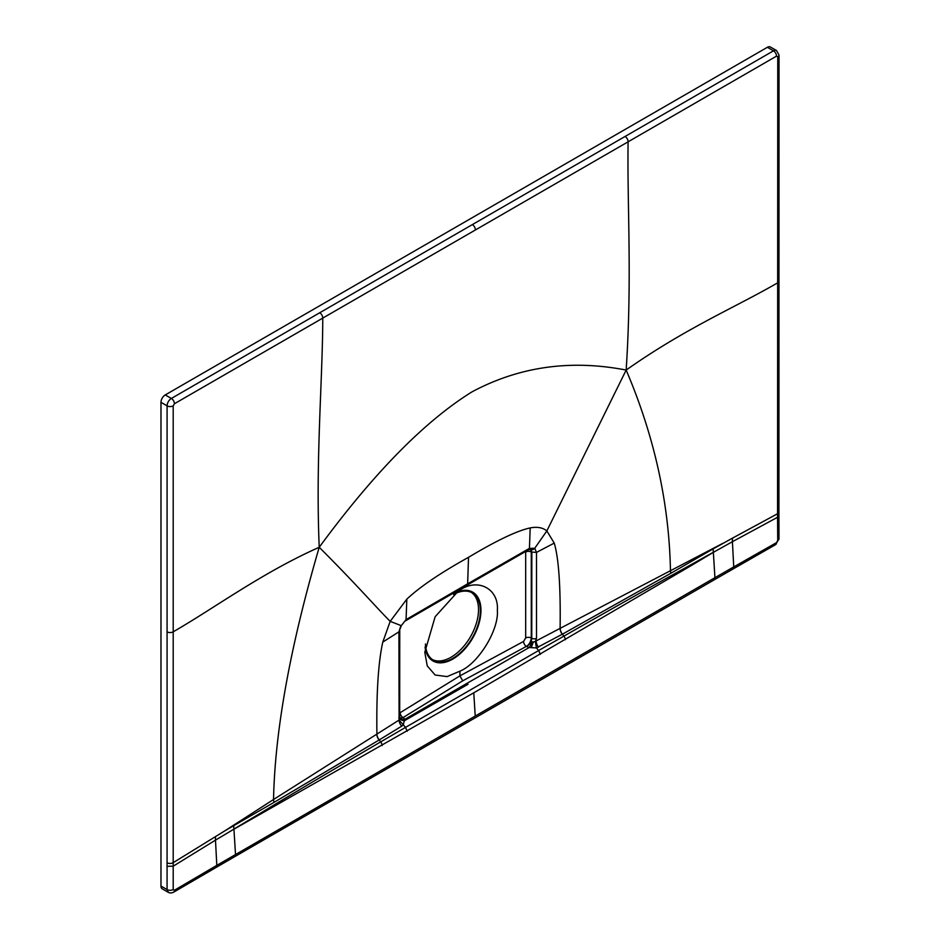 <?xml version="1.0" encoding="UTF-8"?>
<svg xmlns="http://www.w3.org/2000/svg" width="940" height="940" viewBox="0 0 940 940"><rect width="100%" height="100%" fill="white"/><g stroke="black" fill="none" stroke-linecap="round" stroke-linejoin="round"><path stroke-width="1.41" d="M472.35 224.601L319.718 312.762A4.312 2.491 60 0 1 322.772 318.096L475.405 229.971A4.312 2.491 -120 0 0 472.35 224.601L773.479 50.831A6.039 3.49 -60 0 1 776.499 50.525L770.4 47A6.039 3.49 120 0 0 767.369 47.294L165.252 394.929A6.039 3.49 120 0 0 160.975 402.332L160.975 886.068A6.039 3.49 120 0 0 162.232 888.829L168.319 892.342L167.073 889.581L160.975 886.068M475.405 229.971L776.534 56.118L777.756 56.823L777.556 517.282L732.413 541.698L733.741 566.914L714.941 577.677L713.354 552.344L732.413 541.698L732.413 538.173L713.072 548.925L713.354 552.344L692.369 564.917L473.772 692.815L475.229 716.068L714.941 577.677A4.312 2.491 -120 0 1 714.059 579.921L234.636 856.716A4.312 2.491 -120 0 0 235.517 854.472L233.931 829.139L215.483 840.137L216.811 865.364L475.229 716.068M777.756 56.823A4.312 2.491 180 0 0 779.025 55.061L778.919 515.461L777.556 517.282L777.721 540.535L776.499 542.639L733.741 566.914A4.312 2.479 -119.8 0 1 732.848 569.123L714.048 579.921M319.718 312.762L171.362 398.454A6.039 3.49 120 0 0 167.085 405.857L167.073 889.581A4.312 2.479 -0.2 0 0 173.195 889.557L174.405 890.25L216.811 865.364A4.312 2.503 -120.2 0 1 215.918 867.561L173.512 892.248C171.538 893.141 169.799 893.176 168.319 892.342M778.978 281.025A4.312 2.491 180 0 1 777.674 282.811C735.996 307.063 685.989 327.896 626.158 370.066C632.256 277.194 627.074 204.979 628.108 141.799A4.312 2.491 60 0 0 625.065 136.476M713.343 552.297L692.216 564.012C674.626 573.894 661.008 580.814 563.883 636.133L538.655 650.515L536.423 647.93L562.238 634.265A6.474 3.643 62 0 1 560.111 628.366L722.731 543.402M562.238 634.265L670.948 573.212A6.474 3.69 62.6 0 1 670.455 570.345C669.092 502.853 654.322 436.101 626.158 370.066C570.709 359.315 519.327 366.577 471.998 391.863C424.762 421.167 373.838 472.973 319.224 547.28C290.237 646.309 274.997 730.38 273.528 799.505L224.554 831.019L233.649 825.708L233.931 829.139M670.948 573.212L713.072 548.925M233.931 829.186L473.772 692.815M166.991 866.269L173.195 866.198L173.195 889.557M167.05 631.833A4.312 2.491 0 0 0 173.195 631.809C213.662 608.638 261.79 572.812 319.224 547.28C315.523 460.06 322.608 380.759 322.772 318.096L174.417 403.742L173.195 405.857L173.195 866.198L215.483 840.137L215.483 836.612L224.554 831.019M399.994 718.101L403.272 717.702L399.935 718.043L400.193 718.806A6.474 3.525 -7.5 0 0 404.318 720.792L404.929 719.253L466.98 683.357L404.929 719.253L404.318 720.792L468.026 684.261A3.454 1.998 -120 0 0 466.98 683.357A3.454 1.998 60 0 1 468.026 684.261L404.318 720.792L403.284 724.799L401.733 726.15L379.255 739.909A6.474 3.83 57.9 0 1 376.916 734.128C376.341 692.956 378.303 662.265 382.791 642.079L390.182 621.375C372.957 603.868 356.953 585.009 319.224 547.28M401.733 726.15A6.474 3.866 57.3 0 1 399.077 720.064L398.924 631.833L400.934 625.523L390.182 621.375L406.832 599.133C419.933 586.83 440.496 572.895 468.508 557.326L467.65 583.811L406.068 619.601L406.832 599.133M538.526 647.167A6.474 3.607 62.6 0 1 536.164 640.916L560.111 628.366C560.687 586.525 558.724 558.101 554.236 543.097L546.845 530.924L626.158 370.066M530.301 549.23L531.276 552.015L531.276 637.99C530.748 641.961 529.103 644.769 526.33 646.414L529.161 647.531L466.98 683.357L529.161 647.531L536.423 647.93L535.318 641.609L536.493 638.307L536.493 552.403L534.754 548.267L546.845 530.924C542.768 527.575 537.222 526.576 530.195 527.916C517.094 530.736 496.531 540.535 468.508 557.326M233.931 829.092L254.846 816.531C272.283 806.179 285.09 797.849 380.677 741.895L405.528 727.384L399.077 720.064L273.528 799.505A6.474 3.784 57.4 0 0 274.139 802.302L233.649 825.708M379.255 739.909L274.139 802.302M401.321 625.629L406.068 619.601L401.321 625.629L398.924 631.833L382.791 642.079M399.688 712.908L400.158 712.684A4.054 2.421 -121.6 0 0 403.072 717.573L462.727 680.818L459.907 675.872L459.907 671.172L447.088 676.6L435.138 675.014L427.265 665.92L424.786 652.243L435.138 616.734L459.907 589.31M459.907 590.085C478.155 577.618 499.07 588.934 497.342 610.354C499.07 629.906 478.155 663.875 459.907 671.172M466.933 585.256L528.691 549.712L529.432 548.373L467.65 583.811A3.454 1.998 -120 0 1 466.933 585.256L405.387 620.905M531.735 641.95L533.462 641.867A6.474 0.787 111.4 0 0 531.441 647.39L529.161 647.531A6.474 2.315 107 0 0 531.735 641.961L526.529 646.532C529.808 644.605 531.547 641.856 531.77 638.272L531.84 552.332L530.771 549.407A3.454 2.867 -54.1 0 0 534.754 548.267L529.432 548.373L530.195 527.916M530.771 549.407L528.691 549.724M525.613 551.439L525.683 551.991A4.054 2.338 180 0 1 531.276 552.015L536.493 552.403L554.236 543.097M533.462 641.867L535.318 641.609M400.052 718.184L403.272 717.702L404.929 719.253A6.474 4.653 -40.4 0 1 400.076 718.219L399.688 716.468A3.454 1.998 180 0 1 398.783 717.819M400.193 718.806L399.712 719.899M432.553 659.657A38.857 22.443 120 0 0 462.163 648.118A38.857 22.443 120 0 0 478.531 609.649A38.857 22.443 120 0 0 471.375 592.423M425.432 643.994A38.857 22.443 120 0 0 433.446 660.232A38.857 22.443 120 0 0 463.397 649.822A38.857 22.443 120 0 0 480.363 610.706A38.857 22.443 120 0 0 472.315 592.917A38.857 22.443 120 0 0 453.538 594.468M425.045 647.049A39.727 22.936 120 0 0 452.88 659.011A39.727 22.936 -60 0 0 480.916 612.34A39.727 22.936 -60 0 0 456.253 592.423M776.534 56.118A4.312 2.491 60 0 0 773.479 50.831L767.369 47.294M776.499 50.525A6.039 3.49 -60 0 1 776.522 50.537L779.025 55.061M778.919 511.936A4.312 2.491 180 0 1 777.556 513.745L732.413 538.173M778.919 515.449L779.002 538.761A4.312 2.479 179.8 0 1 777.721 540.535M779.002 538.761L775.606 544.636A4.312 2.479 -119.8 0 0 776.499 542.639M173.195 405.857A4.312 2.491 0 0 1 167.085 405.857L160.975 402.332M174.417 403.742A4.312 2.491 60 0 0 171.362 398.454L165.252 394.929M565.375 639.741A4.312 2.479 -120.3 0 0 563.883 636.133L562.355 634.195A6.474 3.643 62 0 1 560.228 628.308M173.524 892.248A4.312 2.503 -120.2 0 0 174.405 890.25M166.991 862.732A4.312 2.491 0 0 0 173.195 862.673L215.483 836.612M540.347 654.381L538.655 650.515L405.528 727.384L407.196 731.25M382.145 745.526A4.312 2.503 -119.7 0 0 380.677 741.895L379.149 739.968A6.474 3.83 57.9 0 1 376.811 734.199M400.158 712.684L459.907 675.872L523.604 641.421A4.054 2.268 -118.4 0 0 526.33 646.414L462.727 680.818M525.683 551.991L525.683 637.966L523.604 641.421M525.683 637.966A4.054 2.338 180 0 1 531.276 637.99L531.77 638.272A3.454 1.998 0 0 0 536.493 638.307M775.606 544.636L732.848 569.123M234.636 856.716L215.918 867.561M399.759 630.529L399.688 716.468"/></g></svg>
